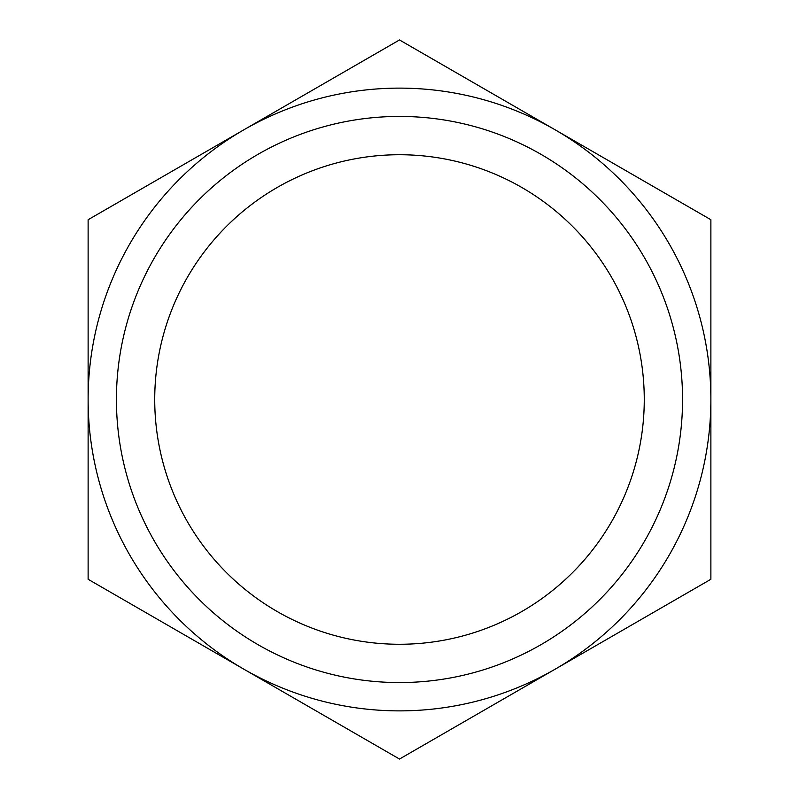 <?xml version="1.0" encoding="UTF-8"?>
<svg xmlns="http://www.w3.org/2000/svg" width="799" height="799" viewBox="0 0 799 799"><rect width="100%" height="100%" fill="white"/><g stroke="black" fill="none" stroke-linecap="round" stroke-linejoin="round"><path stroke-width="1.2" d="M88.12 399.5A311.38 311.38 0 0 1 243.815 129.838L88.12 219.725L88.12 579.275L243.815 669.163A311.38 311.38 0 0 1 88.12 399.5M243.815 129.838A311.38 311.38 0 0 1 555.185 129.838L399.5 39.95L243.815 129.838M710.88 399.5L710.88 219.725L555.185 129.838A311.38 311.38 0 0 1 555.185 669.163A311.38 311.38 0 0 1 243.815 669.163L399.5 759.05L710.88 579.275L710.88 399.5M154.726 399.5A244.774 244.774 0 0 1 521.887 187.525A244.774 244.774 0 0 1 521.887 611.475A244.774 244.774 0 0 1 154.726 399.5M116.424 399.5A283.076 283.076 0 0 1 541.033 154.357A283.076 283.076 0 0 1 541.033 644.643A283.076 283.076 0 0 1 116.424 399.5"/></g></svg>
